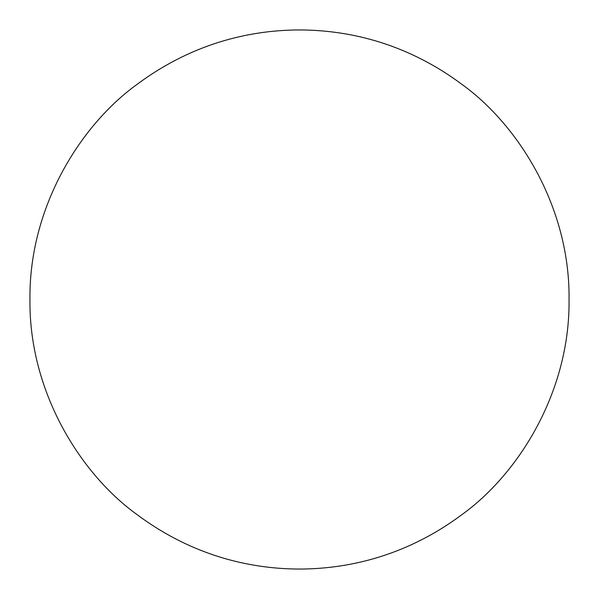 <?xml version="1.0" encoding="UTF-8"?>
<svg xmlns="http://www.w3.org/2000/svg" width="599" height="599" viewBox="0 0 599 599"><rect width="100%" height="100%" fill="white"/><g stroke="black" fill="none" stroke-linecap="round" stroke-linejoin="round"><path stroke-width="0.9" d="M299.5 29.95C343.729 30.04 402.887 40.635 461.23 83.86C519.116 125.221 570.121 207.995 569.05 299.5C570.121 391.005 519.116 473.779 461.23 515.14C402.887 558.365 343.729 568.96 299.5 569.05C255.271 568.96 196.113 558.365 137.77 515.14C79.884 473.779 28.879 391.005 29.95 299.5C28.879 207.995 79.884 125.221 137.77 83.86C196.113 40.635 255.271 30.04 299.5 29.95"/></g></svg>
